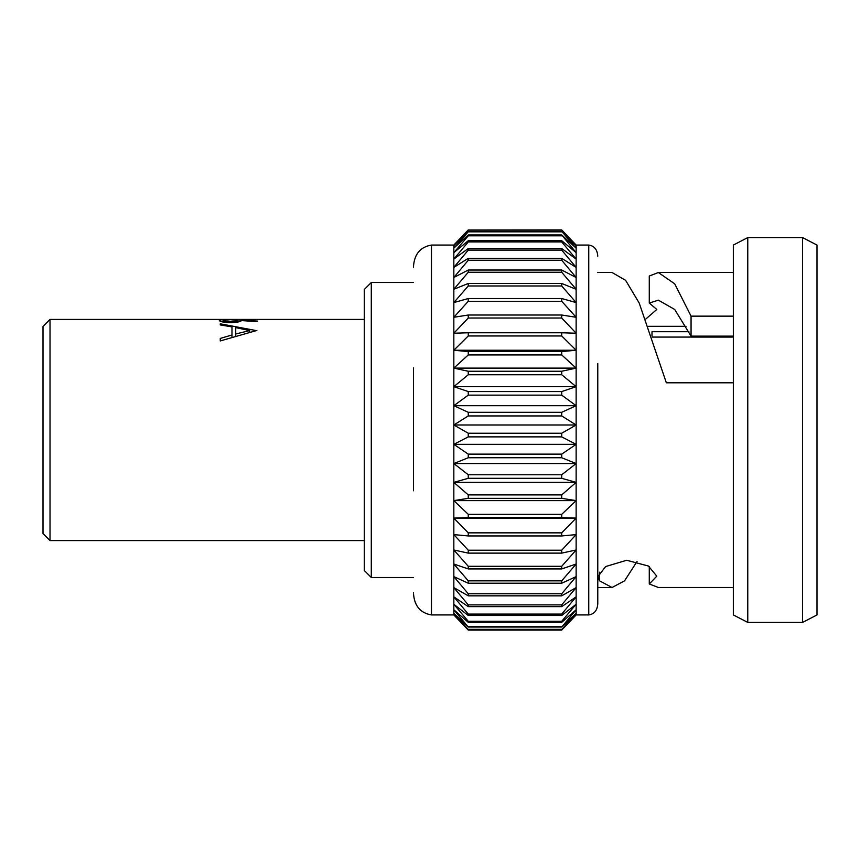 <?xml version="1.0" encoding="UTF-8"?>
<svg xmlns="http://www.w3.org/2000/svg" width="860" height="860" viewBox="0 0 860 860"><rect width="100%" height="100%" fill="white"/><g stroke="black" fill="none" stroke-linecap="round" stroke-linejoin="round"><path stroke-width="1.29" d="M50.02 540.574L43 533.555L43 326.445L50.02 319.425L50.02 540.574L364.274 540.574M364.274 570.481L364.274 289.519L371.294 282.499L371.294 577.501L364.274 570.481M645.86 318.985L656.793 309.471L649.279 303.053L658.362 300.161L674.713 309.482L691.064 336.131L733.343 336.131M637.045 561.483L624.553 580.844L612.051 587.498L599.506 580.801L597.926 576.63L605.601 566.568L626.693 560.258L648.462 566.052L656.793 576.178L649.279 583.972L658.362 587.477L733.343 587.498M817 614.932L817 245.068L802.573 237.586L802.573 622.414L817 614.932M747.77 237.586L733.343 245.068L733.343 614.932L747.77 622.414L747.77 237.586L802.573 237.586M588.756 245.068L576.135 245.068L576.135 614.932L588.756 614.932L588.756 245.068C594.303 245.885 597.313 249.604 597.775 256.205M561.72 231.351L468.259 231.351L453.833 245.627L453.833 245.068L431.473 245.068L431.473 614.932L453.833 614.932L453.833 500.617L576.135 500.617L561.72 498.338L561.72 494.908L576.135 482.363L561.72 478.31L561.72 474.763L576.135 463.54L561.72 457.746L561.72 454.134L576.135 444.34L561.72 436.88L561.72 433.236L576.135 424.99L561.72 415.939L561.72 412.305L576.135 405.694L561.72 395.148L561.72 391.569L576.135 386.667L561.72 374.745L561.72 371.251L576.135 368.112L561.72 354.943L561.72 351.579L576.135 350.235L561.72 335.959L561.72 332.766L576.135 333.228L561.72 318.017L561.72 315.018L576.135 317.286L561.72 301.29L561.72 298.527L576.135 302.58L561.72 285.982L561.72 283.477L576.135 289.272L561.72 272.255L561.72 270.029L576.135 277.5L561.72 260.247L561.72 258.344L576.135 267.396L561.72 250.099L561.72 248.529L576.135 259.086L561.72 241.929L561.72 240.714L576.135 252.636L561.72 234.963L576.135 248.131L561.72 231.351L576.135 245.627L561.72 229.921L576.135 245.068M255.785 321.565L257.774 321.092L230.458 319.501C223.654 319.404 219.945 319.726 219.332 320.479C219.816 321.64 223.557 322.371 230.534 322.683C237.177 322.414 240.789 321.704 241.359 320.554L255.785 321.565M256.839 330.702L220.267 323.812L220.267 324.919L231.985 326.908L231.985 334.991L220.267 338.421L220.267 340.936L256.839 330.476M691.064 336.131L691.064 316.147L733.343 316.147M649.279 303.053L649.279 276.028L658.362 272.523L674.713 283.832L691.064 316.147M733.343 382.808L666.35 382.808L639.206 303.053L625.629 280.338L612.051 272.502L597.775 272.502M733.343 337.077L652.342 337.077M651.998 336.056L651.998 331.713L688.892 331.713M649.279 566.557L649.279 583.972M599.506 572.201L599.506 580.801M588.756 614.932C594.303 614.115 597.313 610.396 597.775 603.795L597.775 363.64M561.72 498.338L468.259 498.338L453.833 500.617L468.259 514.334L468.259 517.623L453.833 518.096L468.259 532.845L468.259 535.952L453.833 534.608L468.259 550.217L468.259 553.12L453.833 549.981L468.259 566.288L468.259 568.933L453.833 564.031L468.259 580.855L468.259 583.22L453.833 576.619L468.259 593.765L468.259 595.84L453.833 587.595L468.259 604.892L468.259 606.633L453.833 596.851L468.259 614.094L468.259 615.491L453.833 604.268L468.259 621.286L468.259 622.328L453.833 609.783L468.259 627.047L453.833 613.33L468.259 629.617L453.833 614.868L468.259 630.079L561.72 630.079L576.135 614.868L561.72 629.617L576.135 613.33L561.72 627.047L576.135 609.783L561.72 622.328L561.72 621.286L576.135 604.268L561.72 615.491L561.72 614.094L576.135 596.851L561.72 606.633L561.72 604.892L576.135 587.595L561.72 595.84L561.72 593.765L576.135 576.619L561.72 583.22L561.72 580.855L576.135 564.031L561.72 568.933L561.72 566.288L576.135 549.981L561.72 553.12L561.72 550.217L576.135 534.608L561.72 535.952L561.72 532.845L576.135 518.096L561.72 517.623L561.72 514.334L576.135 500.617M561.72 494.908L468.259 494.908L468.259 498.338M468.259 514.334L561.72 514.334M468.259 494.908L453.833 482.363L453.833 245.627L468.259 230.007L561.72 230.007M453.833 500.617L453.833 482.363L576.135 482.363M468.259 517.623L561.72 517.623M561.72 478.31L468.259 478.31L453.833 482.363M453.833 518.096L576.135 518.096M561.72 474.763L468.259 474.763L468.259 478.31M468.259 474.763L453.833 463.54L576.135 463.54M468.259 532.845L561.72 532.845M468.259 535.952L561.72 535.952M561.72 457.746L468.259 457.746L453.833 463.54M561.72 454.134L468.259 454.134L468.259 457.746M468.259 454.134L453.833 444.34L576.135 444.34M468.259 550.217L561.72 550.217M468.259 553.12L561.72 553.12M561.72 436.88L468.259 436.88L453.833 444.34M561.72 433.236L468.259 433.236L468.259 436.88M468.259 433.236L453.833 424.99L576.135 424.99M468.259 566.288L561.72 566.288M468.259 568.933L561.72 568.933M561.72 415.939L468.259 415.939L453.833 424.99M561.72 412.305L468.259 412.305L468.259 415.939M468.259 412.305L453.833 405.694L576.135 405.694M468.259 580.855L561.72 580.855M468.259 583.22L561.72 583.22M561.72 395.148L468.259 395.148L453.833 405.694M561.72 391.569L468.259 391.569L468.259 395.148M468.259 391.569L453.833 386.667L576.135 386.667M468.259 593.765L561.72 593.765M468.259 595.84L561.72 595.84M561.72 374.745L468.259 374.745L453.833 386.667M561.72 371.251L468.259 371.251L468.259 374.745M468.259 371.251L453.833 368.112L576.135 368.112M468.259 604.892L561.72 604.892M468.259 606.633L561.72 606.633M561.72 354.943L468.259 354.943L453.833 368.112M561.72 351.579L468.259 351.579L468.259 354.943M468.259 351.579L453.833 350.235L576.135 350.235M468.259 614.094L561.72 614.094M468.259 615.491L561.72 615.491M561.72 335.959L468.259 335.959L453.833 350.235M561.72 332.766L468.259 332.766L468.259 335.959M468.259 332.766L453.833 333.228L468.259 318.017L561.72 318.017M468.259 621.286L561.72 621.286M468.259 622.328L561.72 622.328M561.72 315.018L468.259 315.018L468.259 318.017M468.259 315.018L453.833 317.286L468.259 301.29L561.72 301.29M468.259 626.381L561.72 626.381M468.259 627.047L561.72 627.047M561.72 298.527L468.259 298.527L468.259 301.29M468.259 298.527L453.833 302.58L468.259 285.982L561.72 285.982M468.259 629.326L561.72 629.326M468.259 629.617L561.72 629.617M561.72 283.477L468.259 283.477L468.259 285.982M468.259 283.477L453.833 289.272L468.259 272.255L561.72 272.255M561.72 270.029L468.259 270.029L468.259 272.255M468.259 270.029L453.833 277.5L468.259 260.247L561.72 260.247M561.72 258.344L468.259 258.344L468.259 260.247M468.259 258.344L453.833 267.396L468.259 250.099L561.72 250.099M561.72 248.529L468.259 248.529L468.259 250.099M468.259 248.529L453.833 259.086L468.259 241.929L561.72 241.929M561.72 240.714L468.259 240.714L468.259 241.929M468.259 240.714L453.833 252.636L468.259 235.812L561.72 235.812M561.72 234.963L468.259 234.963L468.259 235.812M468.259 234.963L453.833 248.131L468.259 231.824L561.72 231.824M561.72 229.921L468.259 230.007M468.259 229.921L453.833 245.068M413.445 490.77L413.445 367.887M220.267 323.812L220.267 324.919M231.985 334.991L231.985 337.206M220.267 338.421L220.267 340.936M249.712 330.573L235.737 333.981L235.737 327.617L249.712 330.573L249.712 332.39M235.737 333.981L235.737 336.099M241.015 320.081L241.015 321.006M237.618 320.458C237.414 321.221 234.995 321.704 230.329 321.919C225.75 321.726 223.331 321.253 223.084 320.5L230.329 319.673L237.618 320.458L237.618 322.07M230.329 321.919L230.329 322.683M223.084 320.5L223.084 322.038M597.775 587.498L612.051 587.498M747.77 622.414L802.573 622.414M413.445 577.501L371.294 577.501M50.02 319.425L364.274 319.425M413.445 282.499L371.294 282.499M648.591 326.316L686.054 326.316M658.362 272.502L733.343 272.502M576.135 614.932L567.417 624.113M453.833 614.932L462.551 624.113M431.473 614.932C420.099 612.997 414.09 605.569 413.445 592.658M431.473 245.068C420.099 247.003 414.09 254.431 413.445 267.342"/></g></svg>
